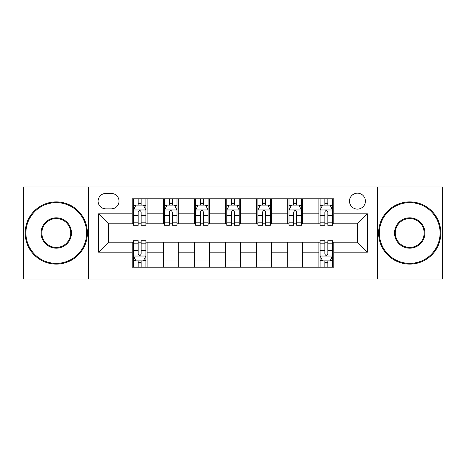 <?xml version="1.0" encoding="UTF-8"?>
<svg xmlns="http://www.w3.org/2000/svg" width="466" height="466" viewBox="0 0 466 466"><rect width="100%" height="100%" fill="white"/><g stroke="black" fill="none" stroke-linecap="round" stroke-linejoin="round"><path stroke-width="0.7" d="M357.451 193.174A7.963 7.963 0 0 0 349.488 201.143A7.963 7.963 0 0 0 357.451 209.106A7.963 7.963 0 0 0 365.414 201.143A7.963 7.963 0 0 0 357.451 193.174M377.361 279.047L442.7 279.047L442.7 186.953L377.361 186.953L377.361 279.047L88.639 279.047L88.639 186.953L23.3 186.953L23.3 279.047L88.639 279.047M105.811 208.855L111.287 208.855A7.718 7.718 0 0 0 119.005 201.143A7.718 7.718 0 0 0 111.287 193.425L105.811 193.425A7.718 7.718 0 0 0 98.093 201.143A7.718 7.718 0 0 0 105.811 208.855M377.361 186.953L88.639 186.953M132.193 252.164L98.594 252.164L98.594 213.836L132.193 213.836L132.193 223.791L108.549 223.791L108.549 242.209L132.193 242.209L132.193 267.222L333.807 267.222L333.807 242.209L357.451 242.209L357.451 223.791L333.807 223.791L333.807 213.836L367.406 213.836L367.406 252.164L333.807 252.164M333.807 213.836L333.807 198.778L132.193 198.778L132.193 213.836M318.872 198.778L318.872 223.791L320.113 223.791M324.843 223.791L327.831 223.791M332.561 223.791L333.807 223.791M318.872 223.791L301.45 223.791M287.761 198.778L287.761 223.791L289.002 223.791M293.731 223.791L296.72 223.791M287.761 223.791L270.332 223.791M256.644 198.778L256.644 223.791L257.89 223.791M262.62 223.791L265.608 223.791M256.644 223.791L239.221 223.791M225.532 198.778L225.532 223.791L226.779 223.791M231.509 223.791L234.491 223.791M225.532 223.791L208.11 223.791M194.421 198.778L194.421 223.791L195.668 223.791M200.392 223.791L203.38 223.791M194.421 223.791L176.998 223.791M163.31 198.778L163.31 223.791L164.55 223.791M169.28 223.791L172.269 223.791M163.31 223.791L145.887 223.791M132.193 223.791L133.439 223.791M138.169 223.791L141.157 223.791M132.193 242.209L133.439 242.209M138.169 242.209L141.157 242.209M145.887 242.209L147.128 242.209L147.128 267.222M320.113 242.209L147.128 242.209M324.843 242.209L327.831 242.209M332.561 242.209L333.807 242.209M147.128 198.778L147.128 223.791M132.193 204.999L133.439 204.999M138.169 204.999L141.157 204.999M145.887 204.999L147.128 204.999M132.193 261.001L133.439 261.001M138.169 261.001L141.157 261.001M145.887 261.001L147.128 261.001M163.31 242.209L163.31 267.222M178.239 198.778L178.239 223.791M163.31 204.999L164.55 204.999M169.28 204.999L172.269 204.999M176.998 204.999L178.239 204.999M178.239 242.209L178.239 267.222M163.31 261.001L178.239 261.001M194.421 242.209L194.421 267.222M209.356 242.209L209.356 267.222M194.421 261.001L209.356 261.001M209.356 198.778L209.356 223.791M194.421 204.999L195.668 204.999M200.392 204.999L203.38 204.999M208.11 204.999L209.356 204.999M225.532 242.209L225.532 267.222M240.468 242.209L240.468 267.222M225.532 261.001L240.468 261.001M240.468 198.778L240.468 223.791M225.532 204.999L226.779 204.999M231.509 204.999L234.491 204.999M239.221 204.999L240.468 204.999M256.644 242.209L256.644 267.222M271.579 242.209L271.579 267.222M256.644 261.001L271.579 261.001M271.579 198.778L271.579 223.791M256.644 204.999L257.89 204.999M262.62 204.999L265.608 204.999M270.332 204.999L271.579 204.999M287.761 242.209L287.761 267.222M302.69 242.209L302.69 267.222M287.761 261.001L302.69 261.001M302.69 198.778L302.69 223.791M287.761 204.999L289.002 204.999M293.731 204.999L296.72 204.999M301.45 204.999L302.69 204.999M318.872 242.209L318.872 267.222M318.872 261.001L320.113 261.001M324.843 261.001L327.831 261.001M332.561 261.001L333.807 261.001M318.872 204.999L320.113 204.999M324.843 204.999L327.831 204.999M332.561 204.999L333.807 204.999M108.549 223.791L98.594 213.836M108.549 242.209L98.594 252.164M367.406 213.836L357.451 223.791M367.406 252.164L357.451 242.209M141.157 202.011L138.169 202.011M145.887 222.165L141.157 222.165L141.157 225.282L145.887 225.282L145.887 210.102L143.394 205.122L135.926 205.122L133.439 210.102L133.439 225.282L138.169 225.282L138.169 222.165L133.439 222.165M133.439 210.102L133.439 198.778M145.887 210.102L145.887 198.778M138.169 205.122L138.169 198.778M141.157 198.778L141.157 205.122M141.157 222.165L141.157 211.966C140.161 210.05 139.165 210.05 138.169 211.966L138.169 222.165M138.169 263.989L141.157 263.989M133.439 243.835L138.169 243.835L138.169 240.718L133.439 240.718L133.439 255.898L135.926 260.878L143.394 260.878L145.887 255.898L145.887 240.718L141.157 240.718L141.157 243.835L145.887 243.835M145.887 255.898L145.887 267.222M133.439 255.898L133.439 267.222M141.157 260.878L141.157 267.222M138.169 267.222L138.169 260.878M138.169 243.835L138.169 254.034C139.165 255.951 140.155 255.951 141.157 254.034L141.157 243.835M172.269 202.011L169.28 202.011M176.998 222.165L172.269 222.165L172.269 225.282L176.998 225.282L176.998 210.102L174.505 205.122L167.044 205.122L164.55 210.102L164.55 225.282L169.28 225.282L169.28 222.165L164.55 222.165M164.55 210.102L164.55 198.778M176.998 210.102L176.998 198.778M169.28 205.122L169.28 198.778M172.269 198.778L172.269 205.122M172.269 222.165L172.269 211.966C171.272 210.05 170.276 210.05 169.28 211.966L169.28 222.165M203.38 202.011L200.392 202.011M208.11 222.165L203.38 222.165L203.38 225.282L208.11 225.282L208.11 210.102L205.623 205.122L198.155 205.122L195.668 210.102L195.668 225.282L200.392 225.282L200.392 222.165L195.668 222.165M195.668 210.102L195.668 198.778M208.11 210.102L208.11 198.778M200.392 205.122L200.392 198.778M203.38 198.778L203.38 205.122M203.38 222.165L203.38 211.966C202.384 210.05 201.394 210.05 200.392 211.966L200.392 222.165M234.491 202.011L231.509 202.011M239.221 222.165L234.491 222.165L234.491 225.282L239.221 225.282L239.221 210.102L236.734 205.122L229.266 205.122L226.779 210.102L226.779 225.282L231.509 225.282L231.509 222.165L226.779 222.165M226.779 210.102L226.779 198.778M239.221 210.102L239.221 198.778M231.509 205.122L231.509 198.778M234.491 198.778L234.491 205.122M234.491 222.165L234.491 211.966C233.501 210.05 232.505 210.05 231.509 211.966L231.509 222.165M265.608 202.011L262.62 202.011M270.332 222.165L265.608 222.165L265.608 225.282L270.332 225.282L270.332 210.102L267.845 205.122L260.377 205.122L257.89 210.102L257.89 225.282L262.62 225.282L262.62 222.165L257.89 222.165M257.89 210.102L257.89 198.778M270.332 210.102L270.332 198.778M262.62 205.122L262.62 198.778M265.608 198.778L265.608 205.122M265.608 222.165L265.608 211.966C264.612 210.05 263.616 210.05 262.62 211.966L262.62 222.165M56.281 202.634A30.366 30.366 0 0 0 25.915 233A30.366 30.366 0 0 0 56.281 263.366A30.366 30.366 0 0 0 86.647 233A30.366 30.366 0 0 0 56.281 202.634M56.281 264.111A31.111 31.111 0 0 1 25.164 233A31.111 31.111 0 0 1 56.281 201.889A31.111 31.111 0 0 1 87.392 233A31.111 31.111 0 0 1 56.281 264.111M56.281 217.814A15.186 15.186 0 0 1 71.461 233A15.186 15.186 0 0 1 56.281 248.186A15.186 15.186 0 0 1 41.095 233A15.186 15.186 0 0 1 56.281 217.814M56.281 247.434A14.434 14.434 0 0 0 70.716 233A14.434 14.434 0 0 0 56.281 218.566A14.434 14.434 0 0 0 41.841 233A14.434 14.434 0 0 0 56.281 247.434M409.719 202.634A30.366 30.366 0 0 0 379.353 233A30.366 30.366 0 0 0 409.719 263.366A30.366 30.366 0 0 0 440.085 233A30.366 30.366 0 0 0 409.719 202.634M409.719 264.111A31.111 31.111 0 0 1 378.608 233A31.111 31.111 0 0 1 409.719 201.889A31.111 31.111 0 0 1 440.836 233A31.111 31.111 0 0 1 409.719 264.111M409.719 217.814A15.186 15.186 0 0 1 424.905 233A15.186 15.186 0 0 1 409.719 248.186A15.186 15.186 0 0 1 394.539 233A15.186 15.186 0 0 1 409.719 217.814M409.719 247.434A14.434 14.434 0 0 0 424.159 233A14.434 14.434 0 0 0 409.719 218.566A14.434 14.434 0 0 0 395.285 233A14.434 14.434 0 0 0 409.719 247.434M296.72 202.011L293.731 202.011M301.45 222.165L296.72 222.165L296.72 225.282L301.45 225.282L301.45 210.102L298.956 205.122L291.495 205.122L289.002 210.102L289.002 225.282L293.731 225.282L293.731 222.165L289.002 222.165M289.002 210.102L289.002 198.778M301.45 210.102L301.45 198.778M293.731 205.122L293.731 198.778M296.72 198.778L296.72 205.122M296.72 222.165L296.72 211.966C295.724 210.05 294.728 210.05 293.731 211.966L293.731 222.165M327.831 202.011L324.843 202.011M332.561 222.165L327.831 222.165L327.831 225.282L332.561 225.282L332.561 210.102L330.074 205.122L322.606 205.122L320.113 210.102L320.113 225.282L324.843 225.282L324.843 222.165L320.113 222.165M320.113 210.102L320.113 198.778M332.561 210.102L332.561 198.778M324.843 205.122L324.843 198.778M327.831 198.778L327.831 205.122M327.831 222.165L327.831 211.966C326.835 210.05 325.845 210.05 324.843 211.966L324.843 222.165M324.843 263.989L327.831 263.989M320.113 243.835L324.843 243.835L324.843 240.718L320.113 240.718L320.113 255.898L322.606 260.878L330.074 260.878L332.561 255.898L332.561 240.718L327.831 240.718L327.831 243.835L332.561 243.835M332.561 255.898L332.561 267.222M320.113 255.898L320.113 267.222M327.831 260.878L327.831 267.222M324.843 267.222L324.843 260.878M324.843 243.835L324.843 254.034C325.839 255.951 326.835 255.951 327.831 254.034L327.831 243.835M163.31 252.164L147.128 252.164M163.31 213.836L147.128 213.836M194.421 213.836L178.239 213.836M194.421 252.164L178.239 252.164M225.532 213.836L209.356 213.836M225.532 252.164L209.356 252.164M256.644 213.836L240.468 213.836M256.644 252.164L240.468 252.164M287.761 213.836L271.579 213.836M287.761 252.164L271.579 252.164M318.872 213.836L302.69 213.836M318.872 252.164L302.69 252.164M145.823 209.974L133.503 209.974M133.439 205.424L135.781 205.424M143.545 205.424L145.887 205.424M138.169 215.49L133.439 215.49M145.887 215.49L141.157 215.49M141.157 203.595L138.169 203.595M133.503 256.026L145.823 256.026M145.887 260.576L143.545 260.576M135.781 260.576L133.439 260.576M141.157 250.51L145.887 250.51M133.439 250.51L138.169 250.51M138.169 262.405L141.157 262.405M176.934 209.974L164.615 209.974M164.55 205.424L166.892 205.424M174.657 205.424L176.998 205.424M169.28 215.49L164.55 215.49M176.998 215.49L172.269 215.49M172.269 203.595L169.28 203.595M208.046 209.974L195.726 209.974M195.668 205.424L198.003 205.424M205.768 205.424L208.11 205.424M200.392 215.49L195.668 215.49M208.11 215.49L203.38 215.49M203.38 203.595L200.392 203.595M239.163 209.974L226.837 209.974M226.779 205.424L229.115 205.424M236.885 205.424L239.221 205.424M231.509 215.49L226.779 215.49M239.221 215.49L234.491 215.49M234.491 203.595L231.509 203.595M270.274 209.974L257.954 209.974M257.89 205.424L260.232 205.424M267.997 205.424L270.332 205.424M262.62 215.49L257.89 215.49M270.332 215.49L265.608 215.49M265.608 203.595L262.62 203.595M301.385 209.974L289.066 209.974M289.002 205.424L291.343 205.424M299.108 205.424L301.45 205.424M293.731 215.49L289.002 215.49M301.45 215.49L296.72 215.49M296.72 203.595L293.731 203.595M332.497 209.974L320.177 209.974M320.113 205.424L322.455 205.424M330.219 205.424L332.561 205.424M324.843 215.49L320.113 215.49M332.561 215.49L327.831 215.49M327.831 203.595L324.843 203.595M320.177 256.026L332.497 256.026M332.561 260.576L330.219 260.576M322.455 260.576L320.113 260.576M327.831 250.51L332.561 250.51M320.113 250.51L324.843 250.51M324.843 262.405L327.831 262.405"/></g></svg>
